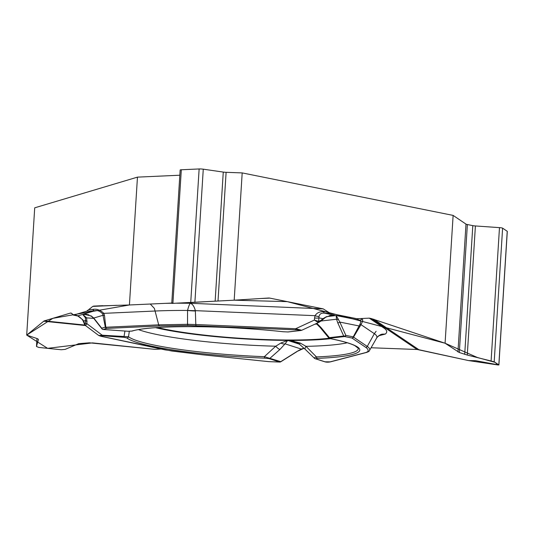 <?xml version="1.0" encoding="UTF-8"?>
<svg xmlns="http://www.w3.org/2000/svg" width="534" height="534" viewBox="0 0 534 534"><rect width="100%" height="100%" fill="white"/><g stroke="black" fill="none" stroke-linecap="round" stroke-linejoin="round"><path stroke-width="0.8" d="M381.583 334.404C380.268 334.684 378.84 335.592 377.298 337.114L380.335 334.738L382.03 334.157L385.308 334.057A143.266 17.462 -176.4 0 0 383.979 328.103L369.261 318.144L371.357 318.571L445.082 343.235L453.126 215.402L242.189 172.909L234.186 300.188L268.549 298.025A10.874 7.182 -92.6 0 1 268.635 298.019A10.874 7.182 -92.6 0 1 269.803 298.112L323.21 308.872L330.312 313.371L324.138 313.111A5.1 0.854 -87.6 0 1 323.717 311.749L328.05 311.936M369.261 318.144L356.912 318.725L330.312 313.371M373.833 319.232L418.91 349.723L468.618 360.59L475.58 360.677L498.896 364.989M418.91 349.723A10.874 10.567 -55.9 0 0 417.074 349.49L371.077 347.761L417.067 349.49M129.422 304.974L171.788 303.058L129.422 304.974L52.879 318.324L26.7 335.105L47.606 348.342L92.455 342.888L154.893 349.349L161.148 349.029L154.893 349.349L89.332 342.808L78.705 343.662L65.148 349.383L61.196 349.75L38.742 347.427L36.466 346.479L36.973 338.516L36.479 346.419L38.441 339.43L37.52 338.703L26.7 335.105L34.71 207.826L137.458 177.134L129.422 304.974L93.817 306.095L92.796 306.403L86.682 311.195L73.725 315.067L71.129 313.064L70.361 313.098L44.349 320.867L84.933 325.072M85.48 325.533L43.728 321.214L26.7 335.105M43.728 321.214A10.874 3.391 95.9 0 1 44.349 320.867M157.617 327.536A103.483 12.609 -176.4 0 0 329.224 338.222M360.977 318.538L362.019 319.245C363.207 319.359 362.853 321.154 360.977 324.639L353.528 337.141L353.241 336.867L359.736 324.732C361.204 321.702 360.951 320.166 358.988 320.126L356.912 318.725M378.686 335.786L385.308 334.057L381.623 334.377M445.082 343.235L459.32 352.513L467.277 355.057L494.197 361.778L498.829 364.916L507.233 231.289L502.607 228.158A3.398 0.414 -176.4 0 0 499.484 227.631L475.4 225.955A3.738 0.454 3.6 0 1 472.804 225.642L467.37 224.534A6.114 0.748 3.6 0 1 465.995 224.106L453.126 215.402M330.279 338.176L331.254 338.796A117.567 14.331 3.6 0 1 317.403 358.374L315.687 358.801L325.026 361.805L330.139 361.852L365.977 352.493L367.766 351.619C368.627 350.271 367.939 348.836 365.71 347.32L351.973 338.029L344.577 336.54L330.279 338.176A1.702 1.395 83.5 0 1 329.405 337.648L343.709 336.013A1.702 1.101 -24.3 0 0 345.845 335.379L353.241 336.867A1.702 1.262 -78.6 0 1 351.973 338.029A1.702 1.649 124.1 0 0 353.528 337.141L367.265 346.433C369.528 347.968 370.222 349.416 369.341 350.778A1.702 1.682 -147 0 1 367.766 351.619M297.745 342.941L293.747 341.213L289.995 340.412L300.315 343.102L305.995 346.339L316.442 356.912A1.702 1.088 87.7 0 0 317.403 358.374M337.695 322.716A1.702 1.101 -24.3 0 0 339.831 322.082L345.845 335.379A1.702 1.262 -78.6 0 1 344.577 336.54A1.702 1.395 -96.5 0 1 343.709 336.013L337.695 322.716L336.56 319.232L336.146 315.527L339.831 322.082L359.082 325.96L359.863 326.708M328.664 337.742L329.405 337.648L321.108 327.642A5.1 1.535 139.4 0 1 320.166 327.482L329.004 338.176M155.608 327.676A106.366 12.963 -176.4 0 0 287.706 340.405L285.063 343.843A5.1 3.358 -145.4 0 1 280.911 343.022L287.706 340.405L299.354 344.143M129.315 331.334L128.514 336.747A115.925 14.131 -176.4 0 0 264.343 356.685L280.75 361.658L296.824 351.566L301.296 349.056L303.993 348.161M269.029 358.601L264.57 358.154A117.567 14.331 3.6 0 1 126.818 337.929L123.908 337.301L102.101 335.726C99.084 335.552 98.87 335.766 101.453 336.36L171.574 350.978L202.132 354.736L268.742 361.631L279.736 362.045L269.029 358.601A1.702 1.522 107.8 0 0 270.037 358.214L279.95 349.443A5.1 1.549 -132.3 0 1 275.738 346.206L280.911 343.022M264.57 358.154L264.343 356.685L275.738 346.206A113.095 13.784 -176.4 0 1 138.54 329.645M330.139 361.852A1.702 1.582 -104.6 0 0 330.673 361.812L366.511 352.453C368.493 351.732 369.421 351.205 369.294 350.858L369.341 350.778M314.726 358.407C313.965 358 314.539 357.5 316.442 356.912A115.925 14.131 -176.4 0 0 358.234 348.248L354.856 345.665C350.504 343.455 342.554 341.166 331.02 338.776A1.702 1.268 -78.5 0 0 331.254 338.796M314.646 358.474L305.281 349.383A5.1 1.809 -46.2 0 1 305.995 346.339A113.095 13.784 -176.4 0 0 347.26 342.775M305.281 349.383L299.194 344.016A5.1 0.434 -51.2 0 0 300.315 343.102M330.673 361.812C328.323 362.306 326.301 362.286 324.612 361.738A1.702 1.522 -72.2 0 0 325.026 361.805M330.773 338.689A1.702 1.268 -78.5 0 0 331.013 338.776L328.644 337.742M296.824 351.566L304.086 348.255M279.95 349.443L285.063 343.843L301.296 349.056A1.702 0.621 64 0 1 301.136 349.289M362.019 319.245A5.1 4.953 124.1 0 1 358.988 320.126L336.146 315.527L327.295 316.542M376.103 331.314L374.341 333.683L360.977 324.639L359.736 324.732M88.697 309.62L92.722 309.44C96.594 308.659 100.299 309.967 103.843 313.351L104.497 315.567L105.812 327.242L105.318 327.128L102.715 313.939C99.911 311.002 97.228 309.967 94.665 310.835L86.682 311.195M150.268 304.033L154.366 308.372L158.691 324.846L187.534 324.305L187.554 310.367C188.636 306.276 189.577 303.913 190.378 303.285A143.266 17.462 -176.4 0 0 176.767 303.219M171.774 303.245A143.266 17.462 -176.4 0 0 165.754 303.332M319.038 316.502L318.918 317.87L323.017 318.691L326.307 316.735L334.424 315.18L324.138 313.111C321.228 312.924 319.526 314.059 319.038 316.502A5.1 1.876 -159.6 0 1 315.073 315.674C316.936 312.73 319.813 311.422 323.717 311.749M323.21 308.872L190.378 303.285C192.58 304.04 194.236 306.489 195.351 310.648L195.811 324.518L295.702 328.717L301.723 330.272L319.445 322.075M172.135 303.399L234.186 300.188M128.14 331.267L131.651 331.107A117.567 14.331 3.6 0 1 283.247 331.748L287.879 331.948L300.348 330.526C301.757 330.286 300.275 330.059 295.883 329.838L188.135 325.46L159.639 325.994L106.76 328.39L103.155 329.465L128.173 331.274L132.225 331.053A1.702 1.595 -106.2 0 1 131.651 331.107M88.858 314.826L83.538 314.159L91.267 315.968L93.764 318.044L103.142 315.247L104.497 315.567M329.231 315.774L334.424 315.18L330.613 315.427L326.254 317.056M188.135 325.46A1.702 0.741 90.2 0 1 187.534 324.305L195.811 324.518L195.998 325.64M102.715 313.939L103.843 313.351L155.294 311.015A133.807 16.307 -176.4 0 1 187.527 310.454A33.976 11.154 -1.8 0 0 195.371 311.008M187.554 310.367A33.976 10.947 -3.9 0 0 195.351 310.648L315.073 315.674L314.559 317.977A5.1 1.762 -174.9 0 0 318.918 317.87L318.604 321.334A1.702 1.255 99.8 0 1 317.91 322.316L314.372 320.08L318.604 321.334L320.64 320.56A1.702 0.788 51.8 0 1 320.534 321.375L317.91 322.316M320.293 321.461L319.305 322.142M314.559 317.977L314.372 320.08L295.702 328.717L295.883 329.838M287.879 331.948A1.702 1.395 -96.5 0 0 288.18 331.954L300.649 330.526A1.702 1.395 -96.5 0 1 300.348 330.526M288.18 331.954L283.174 331.754A1.702 0.574 -83.9 0 0 283.247 331.748M320.64 320.56L323.017 318.691A1.702 0.788 51.8 0 1 322.91 319.506L320.527 321.375M326.307 316.735L322.91 319.506M320.994 321.014L336.56 319.232A1.702 1.335 -9.5 0 0 338.402 319.172M92.722 309.44A5.1 3.364 87.4 0 0 94.665 310.835L83.538 314.159L86.955 314.406M77.991 315.814L75.427 315.027M73.725 315.067L77.684 315.908A5.1 3.892 102 0 1 76.949 315.841L73.345 315.08M88.504 314.826L82.697 314.413L77.684 315.908L82.87 319.833L83.578 321.088L85.573 320.493L85.373 317.73L82.697 314.413L86.635 317.87L86.942 323.724L85.66 325.386L85.2 325.326M82.87 319.833A5.1 0.541 150.4 0 0 82.71 320.126L83.484 321.735A5.1 1.602 158.1 0 1 83.578 321.088L84.893 324.358A1.702 1.602 70 0 0 85.66 325.386M100.959 336.253A1.702 1.295 -78 0 0 101.2 336.34L98.77 335.526L102.221 335.205L102.101 335.726M84.919 324.452L85.393 322.983A1.702 1.161 4.2 0 0 86.942 323.724L102.221 335.205L128.514 336.747A1.702 1.662 127.9 0 1 126.818 337.929M165.019 349.817A1.702 1.295 -78 0 0 165.246 349.897L101.206 336.34A1.702 1.295 -78 0 0 101.453 336.36M85.393 322.983L85.573 320.493A1.702 1.161 4.2 0 0 87.129 321.234M85.373 317.73A1.702 1.115 -22.7 0 0 86.635 317.87L93.73 318.384M101.927 328.831L93.971 318.671A1.702 1.255 -38.1 0 1 93.764 318.044L101.72 328.203L105.318 327.128A1.702 1.602 -106.6 0 0 106.76 328.39A1.702 1.121 87.4 0 1 105.812 327.242L158.691 324.846A1.702 1.121 87.4 0 0 159.639 325.994M93.971 318.671L91.508 316.315A1.702 1.028 -53.7 0 1 91.267 315.968M242.189 172.909L226.109 172.322A3.738 0.454 3.6 0 1 223.265 172.075L203.267 169.185A3.398 0.414 -176.4 0 0 199.135 168.958L181.313 169.765A3.398 0.414 -176.4 0 0 180.158 170.006L171.768 303.345M179.831 175.219L137.458 177.134M498.896 364.936L507.3 231.376A3.398 0.414 -176.4 0 0 507.233 231.289M417.188 349.496L468.618 360.59L498.102 364.989L494.991 362.319L477.349 357.486L445.082 343.235L287.312 301.637L234.186 300.188L223.279 300.749M226.109 172.322L218.012 301.016L185.371 302.825M172.929 303.005L172.155 303.038M316.862 324.071A102.415 12.482 3.6 0 1 314.886 324.185M417.074 349.49L371.357 318.571M297.572 342.848L289.995 340.412A106.366 12.963 -176.4 0 0 330.593 338.683M369.421 350.651L376.61 338.122A133.807 16.307 -176.4 0 0 374.341 333.683L367.265 346.433A1.702 1.649 124.1 0 1 365.71 347.32M268.609 361.618A1.702 0.527 -84.1 0 0 268.675 361.638A1.702 0.527 -84.1 0 0 268.742 361.631A1.702 0.34 92.2 0 0 268.782 361.645L279.783 362.059A1.702 0.34 92.2 0 1 279.736 362.045A1.702 1.522 -72.2 0 0 280.75 361.658M366.518 352.453A1.702 1.582 -104.6 0 1 365.977 352.493M324.612 361.738L315.274 358.735A1.702 1.522 -72.2 0 0 315.687 358.801M281.051 361.558A1.702 1.702 0 0 1 279.783 362.059A1.702 0.34 92.2 0 0 279.829 362.045M201.992 354.723A1.702 0.527 -84.1 0 0 202.059 354.743L268.675 361.638A1.702 1.702 0 0 0 268.782 361.645A1.702 0.34 92.2 0 0 268.829 361.631M116.612 305.321L92.796 306.403M269.803 298.112L260.365 298.539M102.728 305.688L93.817 306.095M316.816 323.297L321.108 327.642M101.7 328.443A1.702 1.702 0 0 0 103.142 329.478L103.155 329.465A1.702 1.602 -106.6 0 1 101.72 328.203M71.843 313.411L70.361 313.098M123.908 337.301L124.936 331.053M165.5 349.917A1.702 1.295 -78 0 1 165.246 349.897L202.059 354.743A1.702 0.527 -84.1 0 0 202.132 354.736M223.265 172.075L215.142 301.176M203.267 169.185L194.89 302.364M199.135 168.958L190.725 302.584M181.313 169.765L172.903 303.392M472.804 225.642L464.707 354.336M467.37 224.534L459.32 352.513M465.995 224.106L457.952 351.946M502.607 228.158L494.197 361.778M499.484 227.631L491.106 360.81M475.4 225.955L467.277 355.057M377.398 336.994L376.61 338.122M299.194 344.016L297.845 343.062M315.274 358.735L314.386 358.227M280.75 361.798L296.824 351.712M331.814 315.247L329.738 315.481M316.268 323.551L320.166 327.489M300.649 330.526L301.717 330.272M283.174 331.754C224.253 325.153 150.434 325.006 132.225 331.053M76.949 315.841C78.358 315.821 80.28 317.249 82.71 320.126M98.77 335.519L85.26 325.366M84.599 324.505L83.484 321.735M103.142 329.478L128.153 331.28M84.699 324.725L85.073 325.213M91.508 316.315L86.748 314.392"/></g></svg>
